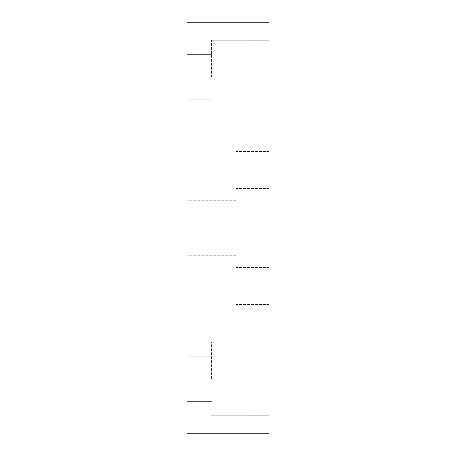 <?xml version="1.0" encoding="UTF-8"?>
<svg xmlns="http://www.w3.org/2000/svg" width="456" height="456" viewBox="0 0 456 456"><rect width="100%" height="100%" fill="white"/><g stroke="black" fill="none" stroke-linecap="round" stroke-linejoin="round"><path stroke-width="0.34" stroke-dasharray="2.28 1.71" d="M186.96 286.037L186.96 316.817L186.96 286.037M236.208 286.037L236.208 316.817L236.208 286.037M186.96 169.963L186.96 139.183L186.96 169.963M236.208 169.963L236.208 139.183L236.208 169.963M269.04 378.822L269.04 341.886L269.04 378.822M211.584 378.822L211.584 341.886L211.584 378.822M269.04 77.178L269.04 40.242L269.04 77.178M211.584 77.178L211.584 40.242L211.584 77.178M269.04 169.963L269.04 151.495L269.04 169.963M269.04 286.037L269.04 304.505L269.04 286.037M186.96 378.822L186.96 356.25L186.96 378.822M186.96 77.178L186.96 54.606L186.96 77.178M269.04 433.2L269.04 22.8L186.96 22.8L186.96 433.2L269.04 433.2M236.208 255.257L186.96 255.257L236.208 255.257M236.208 139.183L186.96 139.183L236.208 139.183M211.584 341.886L269.04 341.886L211.584 341.886M211.584 40.242L269.04 40.242L211.584 40.242M269.04 151.495L236.208 151.495L269.04 151.495M269.04 267.569L236.208 267.569L269.04 267.569M211.584 356.25L186.96 356.25L211.584 356.25M211.584 54.606L186.96 54.606L211.584 54.606M211.584 401.394L186.96 401.394L211.584 401.394M211.584 99.75L186.96 99.75L211.584 99.75M269.04 304.505L236.208 304.505L269.04 304.505M269.04 188.431L236.208 188.431L269.04 188.431M211.584 415.758L269.04 415.758L211.584 415.758M211.584 114.114L269.04 114.114L211.584 114.114M236.208 316.817L186.96 316.817L236.208 316.817M236.208 200.743L186.96 200.743L236.208 200.743"/><path stroke-width="0.68" d="M269.04 22.8L269.04 433.2L186.96 433.2L186.96 22.8L269.04 22.8"/></g></svg>
